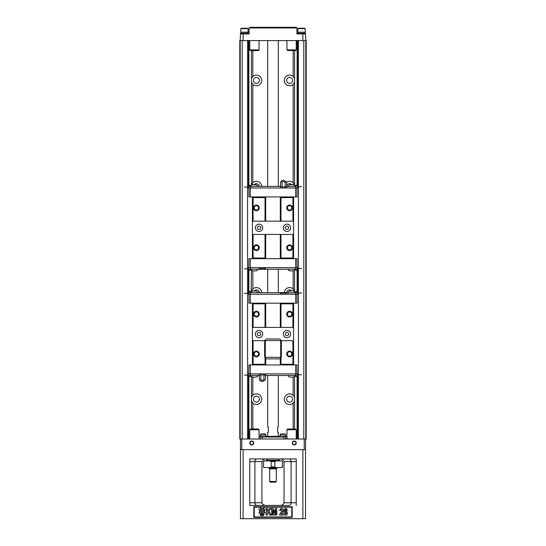 <?xml version="1.0" encoding="UTF-8"?>
<svg xmlns="http://www.w3.org/2000/svg" width="546" height="546" viewBox="0 0 546 546"><rect width="100%" height="100%" fill="white"/><g stroke="black" fill="none" stroke-linecap="round" stroke-linejoin="round"><path stroke-width="0.82" d="M240.199 439.011L240.199 40.581L239.796 40.581L239.796 439.011L241.789 439.011L241.789 449.638M304.211 449.638L304.211 439.011L241.789 439.011M304.211 439.011L306.204 439.011L306.204 40.581L305.801 40.581L305.801 439.011M261.705 186.37A5.31 5.31 0 0 0 252.839 182.726L251.174 185.715M252.839 84.371L251.433 82.309L251.433 78.535L252.839 76.481A5.31 5.31 0 0 1 260.217 76.733A5.31 5.31 0 0 1 260.217 84.118A5.31 5.31 0 0 1 252.839 84.371L252.839 182.726A5.31 5.31 0 0 0 251.433 184.787L251.433 82.309A5.31 5.31 0 0 0 252.163 83.634M259.384 80.426A2.989 2.989 0 0 1 254.907 83.012A2.989 2.989 0 0 1 254.907 77.839A2.989 2.989 0 0 1 259.384 80.426M286.664 182.248A5.31 5.31 0 0 1 293.161 182.726L294.826 185.715M293.161 182.726L293.161 84.371A5.31 5.31 0 0 0 294.567 82.309L293.161 84.371A5.31 5.31 0 0 1 284.643 78.522A5.31 5.31 0 0 1 293.161 76.481L294.567 78.535L294.567 184.787A5.31 5.31 0 0 0 293.837 183.463M292.588 80.426A2.989 2.989 0 0 1 288.111 83.012A2.989 2.989 0 0 1 288.111 77.839A2.989 2.989 0 0 1 292.588 80.426M248.3 40.581L248.3 185.306M248.3 185.504L248.3 187.114M248.3 268.809L248.3 270.099M248.3 270.304L248.3 291.55M248.3 291.755L248.3 293.359M248.3 375.061L248.3 376.351M248.3 376.549L248.3 439.011M242.192 40.581L242.192 439.011M240.199 40.581L240.458 33.941L243.12 33.941L243.12 40.581L302.88 40.581L302.88 33.941L305.542 33.941L305.801 40.581M303.808 40.581L303.808 439.011M297.7 40.581L297.7 185.306M297.7 185.51L297.7 186.793M297.7 268.495L297.7 270.099M297.7 270.304L297.7 291.55M297.7 291.762L297.7 293.045M297.7 374.74L297.7 376.344M297.7 376.549L297.7 439.011M294.567 376.385L294.567 397.283A5.31 5.31 0 0 0 293.161 395.222L294.567 397.283L294.567 401.057L293.161 403.119A5.31 5.31 0 0 0 294.567 401.057L294.567 428.917M294.567 270.134L294.567 291.032A5.31 5.31 0 0 0 293.161 288.977L294.826 291.967M252.423 429.054L251.447 429.054L251.433 401.057A5.31 5.31 0 0 0 252.839 403.119L251.433 401.057L251.433 397.283L252.839 395.222A5.31 5.31 0 0 0 251.433 397.283L251.433 376.385M261.705 292.615A5.31 5.31 0 0 0 251.433 291.032L252.839 288.977L252.839 270.898M252.839 428.917L252.839 403.119A5.31 5.31 0 0 0 260.217 402.859A5.31 5.31 0 0 0 260.217 395.481A5.31 5.31 0 0 0 252.839 395.222L252.839 377.149M293.161 377.149L293.161 395.222A5.31 5.31 0 0 0 284.643 401.078A5.31 5.31 0 0 0 293.161 403.119L293.161 428.917M293.161 270.898L293.161 288.977A5.31 5.31 0 0 0 284.295 292.615M251.174 291.967L251.433 270.134M286.691 185.988A2.989 2.989 0 0 1 291.851 184.705M286.63 292.615A2.989 2.989 0 0 1 291.851 290.957M259.384 399.167A2.989 2.989 0 0 1 254.907 401.76A2.989 2.989 0 0 1 254.907 396.58A2.989 2.989 0 0 1 259.384 399.167M292.588 399.167A2.989 2.989 0 0 1 288.111 401.76A2.989 2.989 0 0 1 288.111 396.58A2.989 2.989 0 0 1 292.588 399.167M254.149 290.957A2.989 2.989 0 0 1 259.37 292.615M259.37 186.37A2.989 2.989 0 0 0 254.149 184.705M294.567 50.676L294.567 78.535A5.31 5.31 0 0 0 293.161 76.481L293.161 50.676M252.839 50.676L252.839 76.481A5.31 5.31 0 0 0 251.433 78.535L251.433 50.539L252.423 50.539M296.239 442.997A1.993 1.993 0 0 1 293.257 444.724A1.993 1.993 0 0 1 293.257 441.27A1.993 1.993 0 0 1 296.239 442.997M253.74 442.997A1.993 1.993 0 0 1 250.757 444.724A1.993 1.993 0 0 1 250.757 441.27A1.993 1.993 0 0 1 253.74 442.997M288.854 505.419C290.117 505.425 290.868 504.545 291.1 502.764L291.1 461.588L284.063 461.588L284.063 502.764L296.239 502.764L296.239 505.419L296.239 458.933L249.761 458.933L249.761 505.419L288.936 505.419M253.835 517.369L253.835 506.749L292.165 506.749L292.165 517.369L253.835 517.369L254.238 516.973L291.762 516.973L291.762 507.145L254.238 507.145L254.238 516.973M240.458 449.638L305.542 449.638L305.542 518.7L240.458 518.7L240.458 439.011M257.064 505.419L249.761 505.419L249.761 502.764L261.937 502.764L261.937 461.588L254.9 461.588L254.9 502.764C255.132 504.545 255.883 505.425 257.146 505.419M305.542 439.011L305.542 449.638M280.303 505.419C282.064 505.357 283.319 504.477 284.063 502.764M261.937 502.764C262.681 504.47 263.936 505.357 265.697 505.419M253.835 506.749L254.238 507.145M292.165 506.749L291.762 507.145M291.762 516.973L292.165 517.369M262.879 514.625L262.633 515.69L262.517 514.994L262.032 515.438L261.944 514.967L261.514 515.69L261.759 514.625L262.189 515.158L262.879 514.625M263.52 515.499L262.851 515.69L263.097 514.625L263.718 514.625L263.52 515.499M261.473 514.782L260.442 515.69L260.688 514.625L261.473 514.782M265.24 509.015L264.366 511.138L265.24 513.254L262.783 511.138L265.24 509.015M262.08 511.841L264.203 514.291L262.08 513.417L259.964 514.291L262.08 511.841M258.927 509.015L261.377 511.138L258.927 513.254L259.8 511.138L258.927 509.015M264.203 507.978L262.08 510.435L259.964 507.978L262.08 508.852L264.203 507.978M285.169 512.025C284.889 513.766 285.23 514.387 286.186 513.895C286.486 512.128 286.145 511.506 285.169 512.025M286.766 508.872L287.271 510.1L286.288 510.237C285.79 508.858 285.319 509.234 284.875 511.363C287.019 508.674 288.663 515.451 285.667 515.226C284.514 515.301 283.9 514.182 283.824 511.882C284.152 508.736 285.128 507.732 286.766 508.872M281.115 513.929L283.135 513.929L283.135 515.117L279.566 515.117C279.805 513.895 280.583 512.578 281.9 511.165C282.227 509.718 281.893 509.247 280.917 509.746L280.699 510.537L279.682 510.414C280.269 508.387 281.265 507.91 282.685 508.974C284.043 510.005 282.398 512.462 281.115 513.929M272.659 515.117L271.662 515.117L271.662 508.476L273.266 508.476L274.228 513.001L275.184 508.476L276.795 508.476L276.795 515.117L275.798 515.117L275.798 509.889L274.74 515.117L273.71 515.117L272.659 509.889L272.659 515.117M267.404 515.117L266.332 515.117L266.332 508.476L267.404 508.476L267.404 511.425L269.574 508.476L271.014 508.476L269.014 511.063L271.123 515.117L269.738 515.117L268.27 511.998L267.404 513.11L267.404 515.117M265.697 458.933C263.936 458.995 262.681 459.882 261.937 461.588M284.063 461.588C283.319 459.882 282.064 458.995 280.303 458.933M296.239 461.588L291.1 461.588C290.868 459.814 290.117 458.927 288.854 458.933M249.761 461.588L254.9 461.588C255.132 459.814 255.883 458.927 257.146 458.933M249.761 429.716L250.423 429.054L258.388 429.054L259.057 429.716L249.761 429.716L249.761 439.011M252.423 428.917L256.449 429.054M256.449 428.917L257.425 429.054M286.943 429.716L287.612 429.054L295.577 429.054L296.239 429.716L286.943 429.716L286.943 439.011M289.605 429.054L293.639 429.054M289.605 428.917L288.636 429.054M293.639 428.917L294.615 429.054M253.412 442.997A1.658 1.658 0 0 0 250.921 441.557A1.658 1.658 0 0 0 250.921 444.437A1.658 1.658 0 0 0 253.412 442.997M295.912 442.997A1.658 1.658 0 0 0 293.42 441.557A1.658 1.658 0 0 0 293.42 444.437A1.658 1.658 0 0 0 295.912 442.997M276.317 481.511L275.655 482.179L270.345 482.179L269.683 481.511L276.317 481.511L276.317 468.898L269.683 468.898L269.014 468.229L276.986 468.229L276.986 467.567L269.014 467.567L269.014 468.229M264.462 467.567L270.27 467.567L271.185 466.905L271.185 461.588L270.27 460.926L264.032 460.926L264.462 460.926L263.541 461.588L263.541 466.905L264.448 467.567M274.952 467.267L274.815 466.905L275.73 467.567L281.538 467.567L282.459 466.905L282.459 462.462M281.538 467.567L281.968 467.567L281.538 467.567M270.27 460.926L275.73 460.926L274.815 461.588L274.815 466.905L271.185 466.905M282.459 463.424C282.671 461.957 282.671 461.957 282.459 463.424C282.671 461.957 282.671 461.957 282.459 463.424L282.459 465.069C282.671 466.537 282.671 466.537 282.459 465.069C282.671 466.537 282.671 466.537 282.459 465.069M282.459 466.031L282.63 466.905L281.968 467.567M274.815 461.588L271.185 461.588M282.439 461.466L281.995 461.008M275.73 460.926L281.538 460.926M266.359 460.926L266.359 460.264L279.641 460.264L279.641 460.926M266.264 437.018L266.264 435.961L260.019 435.961L260.019 437.018L285.981 437.018L285.981 435.961L279.736 435.961L279.736 437.018M285.619 437.018L285.619 439.011M260.381 437.018L260.381 439.011M265.793 435.961L265.793 434.363L260.483 434.363L260.879 433.968L265.397 433.968L260.879 433.968L261.281 433.968L260.483 434.363L260.483 435.961L260.483 434.363M265.397 433.968L265.793 434.363L265.397 433.968M285.517 435.961L285.517 434.363L280.207 434.363L280.603 433.968L285.121 433.968L280.603 433.968M285.121 433.968L285.517 434.363M278.31 436.356L278.31 432.371L277.648 432.371L277.648 427.061L278.31 427.061L278.31 375.491M267.69 436.356L267.69 432.371L268.352 432.371L268.352 427.061L267.69 427.061L267.69 375.491M267.021 437.018L267.021 436.356L278.979 436.356L278.979 437.018M305.542 40.581L302.88 40.581M243.12 40.581L240.458 40.581M296.908 27.962L249.092 27.962L249.761 27.3L296.239 27.3L296.908 27.962L296.908 33.941L302.88 33.941M243.12 33.941L249.092 33.941L249.092 27.962M252.423 50.676L258.388 50.539L250.423 50.539L249.761 49.877L259.057 49.877L259.057 40.581M288.636 50.539L295.577 50.539L287.612 50.539L286.943 49.877L296.239 49.877L296.239 40.581M248.096 32.214L248.096 28.631L247.536 28.228L241.359 28.228L240.793 28.631L240.793 32.214L248.096 32.214L248.096 28.631L247.536 28.228M240.793 28.631L248.096 28.631M247.966 33.279L247.966 32.214L247.966 33.279M240.458 33.941L240.458 33.279L248.43 33.279L248.43 33.941L248.43 33.279M298.464 28.228L297.904 28.631L298.464 28.228L304.641 28.228L305.207 28.631L304.641 28.228M297.904 28.631L305.207 28.631L305.207 32.214L297.904 32.214L297.904 28.631M305.071 33.279L305.071 32.214M305.542 33.941L305.542 33.279L297.57 33.279L297.57 33.941M295.659 187.96L295.659 186.37L286.943 186.37L286.943 186.896L285.749 186.896L285.749 187.96M250.948 185.968L250.013 185.306L248.894 185.306L249.959 186.37L280.303 186.37L280.303 186.896L285.749 186.896M297.59 267.649L297.038 267.649L297.038 258.681L280.303 258.681L280.972 258.019L292.922 258.019L293.584 258.681L293.584 196.929L292.922 197.591L280.972 197.591L280.303 196.929L297.038 196.929L297.038 187.96L295.714 187.96L295.714 196.929M297.038 267.649L250.293 267.649L250.293 258.681L252.416 258.681L253.078 258.019L265.035 258.019L265.697 258.681L252.416 258.681L252.416 196.929L280.303 196.929L280.303 221.164L265.697 221.164L265.697 196.929L265.035 197.591L253.078 197.591L252.416 196.929L248.962 196.929L248.962 187.96L248.41 187.96L248.956 187.96M297.263 267.649L296.908 267.649L297.768 270.304L295.987 270.304L295.058 269.642M248.956 267.649L248.41 267.649M265.697 258.681L280.303 258.681L280.303 234.446L265.697 234.446L265.697 258.681M249.092 187.96L248.232 185.306L248.894 185.306M297.59 187.96L297.044 187.96M260.715 227.805A1.658 1.658 0 0 1 259.057 229.463A1.658 1.658 0 0 1 257.398 227.805A1.658 1.658 0 0 1 259.057 226.146A1.658 1.658 0 0 1 260.715 227.805M288.609 227.805A1.658 1.658 0 0 1 286.943 229.463A1.658 1.658 0 0 1 285.285 227.805A1.658 1.658 0 0 1 286.943 226.146A1.658 1.658 0 0 1 288.609 227.805M286.746 207.883A2.853 2.853 0 0 1 291.032 205.412A2.853 2.853 0 0 1 291.032 210.353A2.853 2.853 0 0 1 286.746 207.883M293.584 221.164L292.922 221.164L292.922 197.591M292.922 221.164L280.972 221.164L280.972 197.591M265.697 221.164L253.078 221.164L253.078 197.591M253.078 221.164L252.416 221.164M253.542 207.883A2.853 2.853 0 0 1 257.828 205.412A2.853 2.853 0 0 1 257.828 210.353A2.853 2.853 0 0 1 253.542 207.883M265.035 221.164L265.035 197.591M280.972 221.164L280.303 221.164M280.972 258.019L280.972 234.446L293.584 234.446M292.922 258.019L292.922 234.446M286.746 247.727A2.853 2.853 0 0 1 291.032 245.25A2.853 2.853 0 0 1 291.032 250.198A2.853 2.853 0 0 1 286.746 247.727M295.058 185.968L295.987 185.306L297.768 185.306L296.908 187.96M250.948 269.642L250.013 270.304L248.894 270.304L249.959 269.239L265.697 269.239L265.697 268.707L259.057 268.707L259.057 269.239M253.078 258.019L253.078 234.446L265.697 234.446M252.416 234.446L253.078 234.446M265.035 258.019L265.035 234.446M253.542 247.727A2.853 2.853 0 0 1 257.828 245.25A2.853 2.853 0 0 1 257.828 250.198A2.853 2.853 0 0 1 253.542 247.727M280.972 234.446L280.303 234.446M255.405 227.805A3.651 3.651 0 0 1 260.879 224.638A3.651 3.651 0 0 1 260.879 230.965A3.651 3.651 0 0 1 255.405 227.805M283.292 227.805A3.651 3.651 0 0 1 288.773 224.638A3.651 3.651 0 0 1 288.773 230.965A3.651 3.651 0 0 1 283.292 227.805M287.408 207.883A2.191 2.191 0 0 0 290.697 209.78A2.191 2.191 0 0 0 290.697 205.985A2.191 2.191 0 0 0 287.408 207.883M254.211 247.727A2.191 2.191 0 0 0 257.494 249.624A2.191 2.191 0 0 0 257.494 245.83A2.191 2.191 0 0 0 254.211 247.727M287.408 247.727A2.191 2.191 0 0 0 290.697 249.624A2.191 2.191 0 0 0 290.697 245.83A2.191 2.191 0 0 0 287.408 247.727M254.211 207.883A2.191 2.191 0 0 0 257.494 209.78A2.191 2.191 0 0 0 257.494 205.985A2.191 2.191 0 0 0 254.211 207.883M257.398 227.805A1.658 1.658 0 0 0 259.882 229.245A1.658 1.658 0 0 0 259.882 226.365A1.658 1.658 0 0 0 257.398 227.805M285.285 227.805A1.658 1.658 0 0 0 287.776 229.245A1.658 1.658 0 0 0 287.776 226.365A1.658 1.658 0 0 0 285.285 227.805M295.714 187.96L250.293 187.96L250.293 196.929M250.293 187.96L248.962 187.96M297.038 187.96L297.236 187.428A0.662 0.662 0 0 1 297.904 186.766L298.437 186.766L298.437 268.523L297.904 268.523A0.662 0.662 0 0 1 297.236 267.861L297.038 267.328M250.348 187.96L250.348 186.37M281.504 187.96L281.504 186.896M295.659 186.37L297.106 185.306M248.423 187.162L248.3 186.507M287.824 186.37A4.545 4.545 0 0 1 289.865 184.705L293.318 184.705A4.545 4.545 0 0 1 295.359 186.37M250.641 186.37A4.545 4.545 0 0 1 252.682 184.705L256.135 184.705A4.545 4.545 0 0 1 258.176 186.37M250.293 258.681L248.962 258.681L248.764 268.182A0.662 0.662 0 0 1 248.102 268.844L247.57 268.844L247.57 187.08L248.102 187.08A0.662 0.662 0 0 1 248.764 187.749L248.962 188.274M295.714 267.649L295.714 258.681M250.293 267.649L248.962 267.649M260.251 267.649L260.251 268.707M264.503 267.649L264.503 268.707M297.584 268.441L297.7 269.089M249.092 267.649L248.232 270.304L248.894 270.304M297.106 270.304L296.041 269.239L265.697 269.239M250.348 267.649L250.348 269.239M295.659 267.649L295.659 269.239M287.824 269.239A4.545 4.545 0 0 0 289.865 270.898L293.318 270.898A4.545 4.545 0 0 0 295.359 269.239M250.641 269.239A4.545 4.545 0 0 0 252.682 270.898L256.135 270.898A4.545 4.545 0 0 0 258.176 269.239M244.362 268.844L247.57 268.844M244.362 187.08L247.57 187.08M301.638 186.766L298.437 186.766M301.638 268.523L298.437 268.523M286.691 186.896L286.691 182.309A1.993 0.996 -90 0 0 285.155 182.309A1.993 1.993 0 0 0 282.091 182.309A1.993 0.996 90 0 0 280.555 182.309L280.555 186.896M282.091 186.896L282.091 182.309M285.155 186.896L285.155 182.309M280.555 182.309A3.317 3.317 0 0 1 283.627 180.255L286.691 182.309M259.309 375.491L259.057 374.959L260.251 374.959L260.251 373.894M265.445 375.491L265.697 374.959L260.251 374.959M297.59 373.894L297.038 373.894L297.038 364.933L280.303 364.933L280.972 364.264L292.922 364.264L293.584 364.933L293.584 303.173L292.922 303.835L280.972 303.835L280.303 303.173L297.038 303.173L297.038 294.212L295.714 294.212L295.714 303.173M297.038 373.894L250.293 373.894L250.293 364.933L252.416 364.933L253.078 364.264L265.035 364.264L265.697 364.933L252.416 364.933L252.416 303.173L280.303 303.173L280.303 327.409L265.697 327.409L265.697 303.173L265.035 303.835L253.078 303.835L252.416 303.173L248.962 303.173L248.962 294.212L248.41 294.212L248.956 294.212M297.263 373.894L296.908 373.894L297.768 376.549L295.987 376.549L295.058 375.894M248.956 373.894L248.41 373.894M265.697 358.367L265.697 364.933L280.303 364.933L280.303 358.367A2.655 2.655 0 0 1 278.713 358.899L267.287 358.899A2.655 2.655 0 0 1 265.697 358.367L265.035 357.644A2.655 2.655 0 0 1 264.633 356.245L264.633 340.69L253.078 340.69L253.078 364.264M249.092 294.212L248.232 291.55L248.894 291.55L249.959 292.615L280.303 292.615L280.303 293.147L296.041 292.615L297.106 291.55L295.987 291.55L295.058 292.212M297.59 294.212L297.044 294.212M265.308 357.309L265.308 340.574L280.699 340.574L280.699 357.309L265.308 357.309M260.715 334.05A1.658 1.658 0 0 1 259.057 335.715A1.658 1.658 0 0 1 257.398 334.05A1.658 1.658 0 0 1 259.057 332.391A1.658 1.658 0 0 1 260.715 334.05M288.609 334.05A1.658 1.658 0 0 1 286.943 335.715A1.658 1.658 0 0 1 285.285 334.05A1.658 1.658 0 0 1 286.943 332.391A1.658 1.658 0 0 1 288.609 334.05M280.972 364.264L280.972 357.644A2.655 2.655 0 0 0 281.367 356.245L281.367 340.69L293.584 340.69M286.746 314.134A2.853 2.853 0 0 1 291.032 311.657A2.853 2.853 0 0 1 291.032 316.605A2.853 2.853 0 0 1 286.746 314.134M293.584 327.409L292.922 327.409L292.922 303.835M292.922 327.409L280.972 327.409L280.972 303.835M265.697 327.409L253.078 327.409L253.078 303.835M253.078 327.409L252.416 327.409M253.542 314.134A2.853 2.853 0 0 1 257.828 311.657A2.853 2.853 0 0 1 257.828 316.605A2.853 2.853 0 0 1 253.542 314.134M265.035 327.409L265.035 303.835M280.972 327.409L280.303 327.409M292.922 364.264L292.922 340.69M286.746 353.972A2.853 2.853 0 0 1 291.032 351.501A2.853 2.853 0 0 1 291.032 356.449A2.853 2.853 0 0 1 286.746 353.972M250.948 292.212L250.013 291.55L248.894 291.55M250.948 375.894L250.013 376.549L248.894 376.549L249.959 375.491L259.057 375.491M252.416 340.69L253.078 340.69M265.035 364.264L265.035 357.644M253.542 353.972A2.853 2.853 0 0 1 257.828 351.501A2.853 2.853 0 0 1 257.828 356.449A2.853 2.853 0 0 1 253.542 353.972M280.972 357.644L280.303 358.367M264.633 341.639A2.655 2.655 0 0 1 267.287 338.977L278.713 338.977A2.655 2.655 0 0 1 281.367 341.639M255.405 334.05A3.651 3.651 0 0 1 260.879 330.89A3.651 3.651 0 0 1 260.879 337.216A3.651 3.651 0 0 1 255.405 334.05M283.292 334.05A3.651 3.651 0 0 1 288.773 330.89A3.651 3.651 0 0 1 288.773 337.216A3.651 3.651 0 0 1 283.292 334.05M287.408 314.134A2.191 2.191 0 0 0 290.697 316.032A2.191 2.191 0 0 0 290.697 312.23A2.191 2.191 0 0 0 287.408 314.134M254.211 353.972A2.191 2.191 0 0 0 257.494 355.869A2.191 2.191 0 0 0 257.494 352.074A2.191 2.191 0 0 0 254.211 353.972M287.408 353.972A2.191 2.191 0 0 0 290.697 355.869A2.191 2.191 0 0 0 290.697 352.074A2.191 2.191 0 0 0 287.408 353.972M254.211 314.134A2.191 2.191 0 0 0 257.494 316.032A2.191 2.191 0 0 0 257.494 312.23A2.191 2.191 0 0 0 254.211 314.134M257.398 334.05A1.658 1.658 0 0 0 259.882 335.49A1.658 1.658 0 0 0 259.882 332.616A1.658 1.658 0 0 0 257.398 334.05M285.285 334.05A1.658 1.658 0 0 0 287.776 335.49A1.658 1.658 0 0 0 287.776 332.616A1.658 1.658 0 0 0 285.285 334.05M295.714 294.212L250.293 294.212L250.293 303.173M250.293 294.212L248.962 294.212M297.038 294.212L297.236 293.68A0.662 0.662 0 0 1 297.904 293.011L298.437 293.011L298.437 374.774L297.904 374.774A0.662 0.662 0 0 1 297.236 374.112L297.038 373.58M285.749 294.212L285.749 293.147M295.659 294.212L295.659 292.615M250.348 294.212L250.348 292.615M281.504 294.212L281.504 293.147M296.908 294.212L297.768 291.55L297.106 291.55M286.943 292.615L280.303 292.615M248.423 293.414L248.3 292.758M287.824 292.615A4.545 4.545 0 0 1 289.865 290.957L293.318 290.957A4.545 4.545 0 0 1 295.359 292.615M250.641 292.615A4.545 4.545 0 0 1 252.682 290.957L256.135 290.957A4.545 4.545 0 0 1 258.176 292.615M250.293 364.933L248.962 364.933L248.764 374.426A0.662 0.662 0 0 1 248.102 375.088L247.57 375.088L247.57 293.332L248.102 293.332A0.662 0.662 0 0 1 248.764 293.994L248.962 294.526M295.714 373.894L295.714 364.933M250.293 373.894L248.962 373.894M264.503 373.894L264.503 374.959M297.584 374.692L297.7 375.341M249.092 373.894L248.232 376.549L248.894 376.549M297.106 376.549L296.041 375.491L265.697 375.491M250.348 373.894L250.348 375.491M295.659 373.894L295.659 375.491M287.824 375.491A4.545 4.545 0 0 0 289.865 377.149L293.318 377.149A4.545 4.545 0 0 0 295.359 375.491M250.641 375.491A4.545 4.545 0 0 0 252.682 377.149L256.135 377.149A4.545 4.545 0 0 0 258.176 375.491M244.362 375.088L247.57 375.088M244.362 293.332L247.57 293.332M301.638 293.011L298.437 293.011M301.638 374.774L298.437 374.774M265.445 379.552A1.993 0.996 -90 0 1 263.909 379.552A1.993 1.993 0 0 1 260.845 379.552A1.993 0.996 90 0 1 259.309 379.552A3.317 3.317 0 0 0 262.373 381.599L265.445 379.552L265.445 374.959M263.909 374.959L263.909 379.552M260.845 374.959L260.845 379.552M259.309 374.959L259.309 379.552M248.88 40.581L248.88 185.306M248.88 270.304L248.88 291.55M248.88 376.549L248.88 439.011M247.631 40.581L247.631 187.08M247.631 268.844L247.631 293.332M247.631 375.088L247.631 439.011M298.369 40.581L298.369 186.766M298.369 268.523L298.369 293.011M298.369 374.774L298.369 439.011M297.12 40.581L297.12 185.306M297.12 270.304L297.12 291.55M297.12 376.549L297.12 439.011M302.88 518.7L302.88 449.638M243.12 449.638L243.12 518.7M263.541 461.588L263.541 466.905M282.63 462.312L282.459 461.588M283.627 437.018L283.627 439.011M262.373 437.018L262.373 439.011M259.057 429.716L259.057 439.011M296.239 429.716L296.239 439.011M269.683 481.511L269.683 468.898M276.317 468.898L276.986 468.229M263.37 466.905L264.032 467.567M282.63 466.188L282.63 466.905M263.37 461.588L264.032 460.926M282.63 461.588L281.968 460.926M278.979 460.264L278.979 458.933M267.021 460.264L267.021 458.933M280.207 435.961L280.207 434.363M260.019 437.018L260.019 435.961M267.69 40.581L267.69 186.37M267.69 269.239L267.69 292.615M278.31 40.581L278.31 186.37M278.31 269.239L278.31 292.615M249.761 49.877L249.761 40.581M259.057 49.877L258.388 50.539M286.943 49.877L286.943 40.581M296.239 49.877L295.577 50.539M240.929 33.279L240.929 32.214L240.929 33.279M298.034 33.279L298.034 32.214M285.619 187.96L285.619 186.896M281.634 187.96L281.634 186.896M260.381 373.894L260.381 374.959M264.366 373.894L264.366 374.959"/></g></svg>
